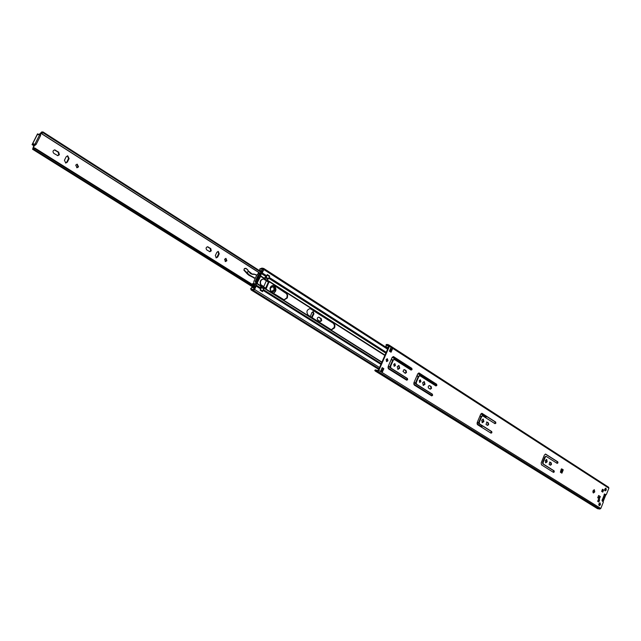 <?xml version="1.0" encoding="UTF-8"?>
<svg xmlns="http://www.w3.org/2000/svg" width="641" height="641" viewBox="0 0 641 641"><rect width="100%" height="100%" fill="white"/><g stroke="black" fill="none" stroke-linecap="round" stroke-linejoin="round"><path stroke-width="0.96" d="M594.071 489.724L594.255 491.767L593.189 492.841M592.997 490.798L594.335 489.74L594.76 491.919L593.422 492.977L592.997 490.798M546.1 456.408L544.802 456.977L542.566 462.433L542.767 463.868L553.624 470.702L553.311 472.273M554.281 471.912L553.504 472.393L541.453 464.829L541.18 462.89L544.393 455.03L545.635 454.084L557.798 461.841L557.942 462.906L557.173 463.387L546.236 456.424L545.315 457.121L543.079 462.578L543.28 464.012L554.136 470.847L554.281 471.912M545.371 454.068L557.285 461.696L556.989 463.267M549.641 462.049L550.723 462.738L550.94 464.308L550.186 465.078M551.46 464.453L550.451 465.222L549.105 464.396L549.898 462.057L551.244 462.882L551.46 464.453M546.42 459.421L546.677 461.608L545.515 462.706M545.259 460.526L546.693 459.445L547.198 461.752L545.763 462.834L545.259 460.526M482.353 415.801L481.191 416.442L478.771 422.195L479.019 423.733L491.198 431.401L490.878 433.076M491.895 432.683L491.038 433.172L477.505 424.679L477.176 422.595L480.662 414.31L482.008 413.341L495.685 422.058L495.862 423.196L495.004 423.685L482.713 415.865L481.712 416.578L479.292 422.331L479.532 423.869L491.719 431.545L491.895 432.683M481.744 413.325L495.164 421.922L494.852 423.581M486.599 421.994L487.873 422.804L488.138 424.486L487.304 425.287M488.65 424.622L487.553 425.416L486.03 424.478L486.872 422.002L488.394 422.94L488.65 424.622M482.977 419.07L483.346 421.449L482.064 422.595M481.695 420.216L483.25 419.102L483.867 421.586L482.312 422.699L481.695 420.216M605.681 488.122L605.809 489.86L604.936 490.782M604.808 489.043L605.953 488.13L606.314 490.004L605.176 490.918L604.808 489.043M599.808 502.889L599.928 504.619L599.039 505.549M598.926 503.826L600.08 502.905L600.441 504.771L599.279 505.693L598.926 503.826M419.607 375.738L418.333 376.387L415.721 382.421L416.009 384.063L431.874 394.055L432.082 395.265L431.537 395.809M432.603 395.401L431.665 395.89L414.286 385.049L413.878 382.813L417.684 374.007L419.134 373.014L436.657 384.247L436.866 385.465L435.928 385.954L419.927 375.77L418.853 376.507L416.241 382.549L416.53 384.191L432.395 394.183L432.603 395.401M418.869 372.99L436.136 384.127L436.345 385.337L435.808 385.874M394.071 359.433L392.749 360.082L390.057 366.235L390.361 367.918L406.915 378.342L407.139 379.584L406.57 380.137M407.66 379.712L406.682 380.209L388.55 368.895L388.117 366.596L392.044 357.622L393.534 356.62L411.826 368.343L412.051 369.593L411.073 370.081L394.375 359.457L393.27 360.202L390.577 366.356L390.882 368.046L407.436 378.47L407.66 379.712M393.262 356.604L411.306 368.222L411.522 369.472L410.977 370.017M429.23 385.545L430.688 386.467L430.992 388.254L430.087 389.071M431.505 388.382L430.335 389.191L428.629 388.15L428.164 387.076L428.517 386.018L429.502 385.553L431.201 386.595L431.505 388.382M424.013 381.579L424.502 384.143L423.1 385.313M422.619 382.741L424.286 381.603L425.023 384.271L423.356 385.409L422.619 382.741M420.127 379.833L420.384 381.531L419.526 382.316M419.27 380.618L420.4 379.849L420.905 381.659L419.775 382.437L419.27 380.618M404.607 369.689L406.162 370.682L406.49 372.517L405.28 373.334L403.021 371.419L403.95 369.617L405.641 370.562L405.969 372.389L405.032 373.222M398.662 365.458L399.207 368.102L397.757 369.28M397.22 366.636L398.926 365.482L399.728 368.222L398.005 369.376L397.22 366.636M394.616 363.623L394.912 365.378L394.015 366.171M393.718 364.417L394.888 363.639L395.433 365.498L394.263 366.283L393.718 364.417M387.1 358.736L387.444 360.643L386.451 361.5M386.106 359.593L387.364 358.752L387.965 360.763L386.699 361.604L386.106 359.593M392.588 348.704L391.05 352.221L389.408 351.164L390.946 347.638L392.588 348.704L391.691 349.449L390.617 349.105M382.116 367.798L383.318 368.559L382.148 371.227L382.292 372.221L380.634 371.187L382.18 367.646L383.839 368.679L382.292 372.221M391.691 349.449L390.601 351.933M605.497 494.7L606.378 494.499L608.886 488.202L608.517 487.216M604.399 494.027L605.392 494.668M376.908 370.306L375.305 369.865L375.746 370.41L378.302 370.354L388.927 346.14L386.547 345.106L385.874 346.444L386.106 345.283M598.462 499.331L599.159 499.772L598.365 501.767M602.428 489.387L603.117 489.836L602.332 491.823M598.566 495.621L599.8 496.398L599.399 498.826L597.708 497.761L598.622 495.485L600.313 496.551L599.399 498.826M563.255 469.845L561.684 468.851L561.228 469.196L560.386 472.209L561.901 473.17L563.255 469.845L561.468 468.892M602.78 492.112L601.635 491.375L602.484 489.251L603.63 489.988L602.78 492.112M597.66 501.334L598.518 499.203L599.664 499.924L598.822 502.055L597.66 501.334M375.305 369.865L374.785 370.426L375.338 371.083L597.532 508.698L599.832 509.05L600.817 508.465L603.333 502.143L601.995 500.677L602.34 499.668L604.599 493.995L605.905 494.812M375.338 371.083L377.717 371.251L378.823 370.474L389.448 346.252L389.319 345.227L387.781 344.481L386.122 344.61M391.435 350.034L390.241 349.257M388.15 347.911L385.874 346.444M599.664 499.924L599.159 499.772M603.63 489.988L603.117 489.836M600.313 496.551L599.8 496.398M562.59 469.597L561.828 469.292L560.587 472.337M383.839 368.679L383.318 368.559M380.93 370.498L382.148 371.227L380.946 370.474M388.678 346.693L388.134 347.342M599.311 497.624L598.077 496.847M592.813 491.959L593.742 492.552M604.663 494.195L604.126 494.491M602.292 491.799L603.037 489.924L602.38 489.5M598.325 501.751L599.095 499.812L598.438 499.395M602.524 501.014L605.12 494.491M604.655 489.684L605.489 490.341L604.775 490.541M598.878 503.938L599.8 504.627L598.758 504.723M605.521 490.181L604.639 489.924M605.857 494.812L603.221 501.446M598.822 504.147L599.832 504.451M319.05 317.263L321.285 318.681L321.686 320.7L320.348 321.558L317.808 320.019C316.894 318.561 317.207 317.599 318.737 317.135L320.644 318.545L321.045 320.564L320.035 321.429M225.664 258.395L226.257 260.615L225.167 261.488M224.582 259.268L225.985 258.403L226.882 260.727L225.472 261.584L224.582 259.268M207.364 246.761L210.144 248.508L210.649 250.743L209.511 251.641M211.274 250.847L209.815 251.737L206.739 249.902C205.641 248.323 205.961 247.274 207.684 246.769L210.769 248.604L211.274 250.847M76.928 164.184L77.946 166.82L76.728 167.718M75.71 165.082L77.224 164.184L78.539 166.868L77.024 167.774L75.71 165.082M54.421 149.898L58.115 152.149L58.788 154.697L57.522 155.619M59.373 154.745L57.818 155.675L53.844 153.383C52.498 151.669 52.786 150.507 54.717 149.89L58.7 152.189L59.373 154.745M67.425 155.827L68.523 158.559L66.776 162.053L65.51 162.974M217.98 251.408L218.613 253.708L217.107 256.905L215.969 257.802M312.872 311.686L313.297 313.729L311.534 317.295M33.989 144.85L33.316 145.243L32.058 144.642L34.101 145.828L33.26 148.215L34.646 147.919L34.999 148.696L34.197 149.457L254.229 287.176M261.095 272.345L43.051 132.775L43.035 131.966L41.673 131.966L39.766 134.001M34.197 146.18L33.62 146.14L32.595 149.273L33.981 148.976L34.197 149.457M33.316 145.243L34.101 145.828M43.051 132.775L41.288 133.416L41 133.016L40.215 134.281M310.332 316.542L311.863 312.544L313.209 311.694L313.938 313.858L311.983 317.575M215.344 255.503L216.858 252.298L218.301 251.416L219.238 253.812L217.732 257.017L216.281 257.898L215.344 255.503M64.429 160.25L66.183 156.749L67.722 155.827L69.108 158.607L67.361 162.101L65.799 163.03L64.429 160.25M254.621 286.335L34.999 148.696M261.336 271.816L43.035 131.966M32.226 144.602L37.547 134.097M32.298 144.602L33.685 143.784L33.869 144.778L35.119 143.752L39.542 135.003L39.638 133.913L38.043 134.802L37.659 133.881M33.869 144.778L34.886 145.419L36.136 144.401L40.559 135.652L40.647 134.562L39.638 133.913M270.51 287.937C273.483 285.445 274.845 286.343 274.596 290.621C271.632 293.113 270.27 292.224 270.51 287.937M270.887 291.359L273.835 290.341C274.436 287.921 273.739 286.719 271.744 286.735M245.984 268.355L244.349 268.563L243.9 270.198L248.772 275.189L254.557 278.154M254.06 274.124L251.945 274.011M258.868 273.571L256.865 274.925L253.9 281.327L253.748 283.618L252.746 283.586L252.242 284.364M244.349 268.563L243.917 270.198L247.69 274.332M247.474 269.685L248.227 271.087L247.57 269.629L245.495 268.363L247.594 269.605L245.896 268.331M253.131 284.925L253.419 284.147L252.746 283.586M252.979 274.019L252.258 274.076L248.307 270.959L247.594 269.605M248.227 271.087L247.097 273.106M244.125 270.029L249.613 275.133L254.822 278.002M253.916 284.019L253.371 285.069M273.186 293.121C275.91 291.807 276.519 289.732 275.029 286.912L273.483 285.229M253.644 284.284L253.788 283.803M271.415 286.944C273.539 286.583 274.332 287.689 273.803 290.277L272.321 291.607L270.654 291.038M310.02 308.529L333.44 323.376L334.402 325.131L334.225 327.391L331.333 329.722M330.924 329.522L331.589 329.795L334.602 327.855L334.971 325.604L334.185 323.705L310.284 308.561C306.751 309.627 306.045 311.83 308.169 315.172L330.924 329.522M274.308 285.493L273.467 285.157C269.797 286.255 269.084 288.522 271.335 291.959L284.203 299.892L287.344 297.921L287.665 295.205L286.623 293.354L274.308 285.493L286.575 293.762L287.208 295.485L286.831 297.825L283.947 299.82M482.545 422.443L483.538 420.071M266.488 280.59L268.908 282.136L268.403 282.04L265.775 288.37M263.78 287.112L266.376 288.338L268.908 282.136M485.469 417.587L486.791 416.562M481.984 427.483L481.543 425.328M273.21 285.125L275.029 286.912M263.667 286.807L266.335 280.774L268.403 282.04M262.249 272.938L263.812 269.549L263.747 268.459L261.937 268.106L259.701 269.004L263.283 269.188L261.632 273.747L262.249 272.938L266.736 275.806L267.313 274.564L269.693 276.095L269.516 276.479M262.722 291.214L262.514 291.663L260.118 290.157L260.687 288.915L256.168 286.07L256.328 284.372M253.812 289.604L251.56 289.219L251.264 288.298L250.655 288.546L251.104 289.956L253.307 290.325L254.597 289.476L256.168 286.07M269.693 276.095L267.225 274.749L269.476 276.583L268.475 278.763L266.952 280.237L264.709 278.811L266.239 277.329L267.225 274.749M253.732 289.556L256.28 284.556M266.736 275.806L263.435 278.915C260.406 279.572 259.485 281.559 260.671 284.892L260.687 288.915M264.044 278.49L260.639 276.319L261.047 274.244L261.632 273.747L266.127 276.624M261.047 274.244L261.488 273.17M251.184 288.33L251.681 287.4L253.964 287.753L253.211 287.697L253.507 288.186M261.832 269.196L263.082 269.933M259.084 275.301L260.126 274.845L260.647 276.295L257.281 282.745M260.919 274.476L260.19 273.899L258.732 275.077M267.257 274.789L269.452 276.175M384.848 355.435L266.952 280.237M264.669 278.899L266.904 280.325L264.709 278.811M260.166 290.044L261.536 287.521L261.536 285.461L260.887 284.748C259.885 281.631 260.767 279.716 263.539 278.995L266.335 280.774L266.696 280.494M261.552 285.485L263.788 287.08L261.544 285.67M261.504 285.758L263.788 287.08M263.747 287.168L263.78 288.939L262.113 291.415M263.403 278.907L264.453 279.067M261.4 285.333L260.791 285.213M257.874 277.208L258.579 275.39M257.217 282.705L257.506 283.082L256.352 283.434L255.19 281.559L258.155 275.157L258.499 275.374L255.551 281.655M260.47 276.487L259.837 276.223L257.169 282.873M258.411 276.567L259.661 276.792L257.177 282.168L255.927 281.944L256.096 280.502M255.583 281.872L255.943 284.484L257.506 283.082M255.543 283.955L253.748 283.618L255.943 284.484M253.187 287.993L253.868 287.961L254.757 286.03L254.469 284.211M257.906 273.915L258.395 272.954L260.526 273.122L261.832 270.742L261.44 270.278L261.055 270.742L259.517 270.478L259.998 269.404M261.055 270.742L261.416 271.64M255.551 284.412L255.823 284.884M251.681 287.4L253.211 287.697M254.229 289.067L253.548 289.323M255.671 280.91L256.841 279.917L257.866 277.697L257.946 275.983M256.608 280.101L257.345 280.237L257.177 282.168M257.77 277.914L258.371 278.018L257.345 280.237M259.661 276.792L258.371 278.018M266.344 280.758L268.467 282.136L265.598 288.258M390.377 348.952L390.906 349.289M390.465 348.736L391.555 349.433M608.886 488.202L389.448 346.252M600.817 508.465L378.823 370.474M602.484 499.756L604.351 495.06M376.035 370.514L375.53 370.194L375.009 370.754M388.75 346.533L386.547 345.106L386.563 344.433M598.83 508.778L376.692 371.043M598.91 508.77L376.78 371.027M599.832 509.05L377.717 371.251M388.863 346.276L387.909 345.659M406.162 370.682L405.641 370.562M429.71 385.642L429.27 385.537M431.201 386.595L430.688 386.467M411.826 368.343L411.306 368.222M395.777 358.063L395.257 357.95M395.753 358.055L395.233 357.934M393.854 356.765L393.334 356.644M407.436 378.47L406.915 378.342M390.882 368.046L390.361 367.918M390.577 366.356L390.057 366.235M393.27 360.202L392.749 360.082M436.657 384.247L436.136 384.127M419.43 373.15L418.91 373.022M432.395 394.183L431.874 394.055M416.53 384.191L416.009 384.063M416.241 382.549L415.721 382.421M418.853 376.507L418.333 376.387M604.495 495.197L602.628 499.884L602.163 499.7M562.886 469.685L561.564 472.954M561.244 472.754L562.526 469.581M488.394 422.94L487.873 422.804M495.685 422.058L495.164 421.922M482.232 413.437L481.776 413.325M491.719 431.545L491.198 431.401M479.532 423.869L479.019 423.733M479.292 422.331L478.771 422.195M481.712 416.578L481.191 416.442M551.244 462.882L550.723 462.738M557.798 461.841L557.285 461.696M554.136 470.847L553.624 470.702M543.28 464.012L542.767 463.868M543.079 462.578L542.566 462.433M545.315 457.121L544.802 456.977M259.877 273.218L40.752 133.224M42.234 132.415L41.793 132.134M254.132 287.392L33.188 149.145M69.108 158.607L68.523 158.559M67.361 162.101L66.776 162.053M55.471 150.146L54.886 150.098M58.7 152.189L58.115 152.149M219.238 253.812L218.613 253.708M217.732 257.017L217.107 256.905M208.133 246.937L207.508 246.841M210.769 248.604L210.144 248.508M313.938 313.858L313.297 313.729M312.576 316.87L311.935 316.742M321.285 318.681L320.644 318.545M38.412 134.714L37.955 134.426M38.668 134.482L37.923 134.009M40.559 135.652L39.542 135.003M36.136 144.401L35.119 143.752M33.741 144.554L33.052 144.121M270.55 287.969L272.93 286.543C274.508 287.176 274.973 288.49 274.324 290.501L271.912 291.967C270.342 291.335 269.877 290.012 270.534 288.009M272.826 286.527C274.324 287.216 274.757 288.522 274.108 290.461L271.808 291.943M275.077 286.783L275.494 291.294L273.37 293.241C276.055 291.711 276.616 289.54 275.053 286.743L273.851 285.429M245.383 268.339L244.541 268.515M252.258 274.076L248.307 270.999M248.243 271.071L250.583 273.643L252.37 274.316L254.982 274.34L253.74 274.044M256.721 275.077L255.014 274.356L256.729 275.077M254.237 278.13L253.804 277.978M248.772 275.189L254.645 277.922M249.613 275.133L248.572 274.3M253.74 274.364L254.998 274.348M255.046 274.564L256.592 275.221M258.067 275.846L258.539 276.039M245.599 268.571L244.437 268.763M478.643 423.02L477.337 422.203M415.584 383.294L414.078 382.34M389.92 367.125L388.326 366.123M381.924 362.093L263.611 287.553M481.07 416.722L479.949 416.009M418.204 376.684L416.89 375.842M392.613 360.386L391.226 359.497M481.207 416.418L480.077 415.697M418.341 376.355L417.027 375.522M392.757 360.058L391.363 359.168M384.993 355.106L267.089 279.973M486.014 417.195L480.878 413.91M436.305 385.417L417.884 373.639M411.49 369.553L392.252 357.253M385.85 353.159L268.699 278.266M486.687 416.626L481.583 413.357M436.369 384.408L418.621 373.046M411.546 368.519L393.013 356.652M386.219 352.302L269.132 277.337M478.747 423.413L477.233 422.459M415.705 383.711L413.958 382.613M390.048 367.557L388.206 366.396M381.804 362.365L263.571 287.913M481.928 426.922L477.016 423.837M431.938 395.513L413.701 384.047M406.995 379.833L387.941 367.862M381.243 363.655L263.451 289.644M380.93 364.376L263.098 290.421M390.874 351.308L389.68 350.539M387.589 349.193L263.812 269.549M382.877 369.577L381.667 368.823M379.552 367.501L254.597 289.476M262.578 268.595L262.177 268.339M382.26 370.979L381.05 370.226M378.935 368.904L252.185 289.948M260.639 286.07L256.945 283.739M260.871 288.017L256.352 285.181L255.735 285.622M260.711 285.726L257.161 283.49M264.284 278.178L260.719 275.91M266.376 288.338L265.863 288.242M269.012 282.609L268.499 282.521M286.359 293.161L285.846 293.065M311.021 308.866L310.508 308.762M333.713 323.304L333.192 323.2M259.036 275.342L260.398 275.582M260.19 273.899L258.395 273.579M255.943 283.066L256.865 283.234M266.239 277.329L268.475 278.763M269.476 276.583L267.241 275.149M260.526 289.708L262.77 291.118M263.78 288.939L261.536 287.521M268.162 279.083L265.927 277.649M265.598 277.809L267.834 279.236M262.337 291.455L260.15 290.085M261.544 287.144L263.796 288.562M263.643 288.314L261.4 286.904M256.088 281.439L257.337 281.671M259.389 277.224L258.147 277M260.887 284.748L263.683 286.511M265.558 288.234L268.403 282.072M388.678 345.058L387.781 344.481M608.67 487.288L389.319 345.227M388.855 346.3L387.765 345.603M394.375 359.457L393.854 359.337M419.927 375.77L419.406 375.65M605.449 494.692L605.953 494.836M597.949 497.168L599.199 497.961M482.713 415.865L482.192 415.729M546.236 456.424L545.723 456.28M253.972 287.721L32.595 149.273M42.346 132.399L41.673 131.966M260.166 273.266L41.288 133.416M254.789 285.958L34.646 147.919M32.058 144.642L37.482 133.929M38.684 134.458L37.843 133.921M272.93 286.543L270.582 288.009C269.933 290.036 270.382 291.359 271.912 291.967M253.267 283.442L253.748 283.578M391.202 350.571L390 349.802M387.909 348.456L263.747 268.459M262.722 268.611L261.937 268.106M382.365 370.746L381.155 369.993M379.039 368.671L253.307 290.325M378.727 369.384L251.104 289.956M260.51 273.827L258.716 273.507M261.536 285.461L263.78 286.88M265.638 288.282L268.467 282.136"/></g></svg>
